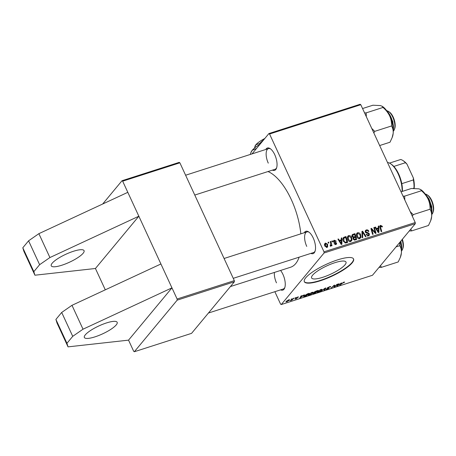 <?xml version="1.0" encoding="UTF-8"?>
<svg xmlns="http://www.w3.org/2000/svg" width="456" height="456" viewBox="0 0 456 456"><rect width="100%" height="100%" fill="white"/><g stroke="black" fill="none" stroke-linecap="round" stroke-linejoin="round"><path stroke-width="0.68" d="M94.973 336.859A18.075 4.372 -24.8 0 1 84.354 337.474A18.075 4.372 -24.8 0 1 106.55 322.916A18.075 4.372 -24.8 0 1 117.169 322.306A18.075 4.372 -24.8 0 1 94.973 336.859M61.868 265.215A18.075 4.372 -24.8 0 1 51.249 265.825A18.075 4.372 -24.8 0 1 73.444 251.273A18.075 4.372 -24.8 0 1 84.064 250.663A18.075 4.372 -24.8 0 1 61.868 265.215M334.869 262.702A18.941 4.583 155.2 0 0 311.608 277.955A18.941 4.583 155.2 0 0 322.74 277.311A18.941 4.583 155.2 0 0 346.001 262.063A18.941 4.583 155.2 0 0 334.869 262.702M337.634 259.869A27.115 6.561 155.2 0 0 304.34 281.7A27.115 6.561 155.2 0 0 320.272 280.782A27.115 6.561 155.2 0 0 353.565 258.951A27.115 6.561 155.2 0 0 337.634 259.869M304.272 281.534A27.115 6.561 155.2 0 0 320.123 280.463A27.115 6.561 155.2 0 0 353.48 258.797M280.577 270.454A11.748 5.159 72.2 0 1 282.942 274.392A11.748 5.159 72.2 0 1 284.709 287.913A11.748 5.159 72.2 0 1 280.605 289.856M208.438 313.033L283.267 289.001A10.847 4.759 -107.8 0 0 284.875 287.411M265.768 149.477A11.748 5.159 72.2 0 1 270.237 148.667A11.748 5.159 72.2 0 1 274.734 154.669A11.748 5.159 72.2 0 1 276.507 168.19A11.748 5.159 72.2 0 1 272.403 170.134M194.775 195.06L275.065 169.279A10.847 4.759 -107.8 0 0 276.672 167.688M304.243 232.748A11.748 5.159 72.2 0 1 308.718 231.939A11.748 5.159 72.2 0 1 313.209 237.941A11.748 5.159 72.2 0 1 314.982 251.461A11.748 5.159 72.2 0 1 310.878 253.399M233.25 278.331L313.54 252.544A10.847 4.759 -107.8 0 0 315.147 250.96M267.991 171.547A50.61 22.219 72.2 0 1 291.281 199.546A50.61 22.219 72.2 0 1 300.846 233.842M122.658 181.186L122.003 180.736L179.219 162.364L179.875 162.815L122.658 181.186L138.846 216.212L95.435 268.493L105.296 289.834M95.435 268.493L34.924 275.213L33.835 271.656L39.621 264.691L49.915 257.549L138.846 216.212L171.952 287.861L128.541 340.142L133.688 351.285L134.343 351.73L191.56 333.359L234.39 281.779L177.179 300.151L134.343 351.73M177.179 300.151L177.099 299.005L234.316 280.634L234.39 281.779M128.541 340.142L68.029 346.862L66.941 343.305L72.726 336.334L83.02 329.198L171.952 287.861L177.099 299.005M293.402 298.355L293.972 298.173L291.834 300.162L290.136 300.681L293.402 298.355M295.026 297.831L295.591 297.654L295.026 297.831M307.555 293.812L309.157 293.299L306.215 296.029L303.582 296.594L303.81 296.069L307.555 293.812M311.824 292.416C312.981 292.119 313.312 292.273 312.805 292.877L311.169 294.194L309.253 295.078L308.051 295.129L308.284 294.593L311.824 292.416M313.004 292.382L312.805 292.877L312.514 292.25M320.819 289.526C321.982 289.229 322.306 289.383 321.799 289.987L320.163 291.304L318.248 292.188L317.051 292.239L317.285 291.703L320.819 289.526M321.999 289.492L321.799 289.987L321.514 289.36M326.599 288.933L327.283 289.081L328.502 288.431L327.214 287.998L329.506 286.738C330.617 286.402 330.948 286.499 330.497 287.023L329.232 287.035L327.796 287.799L329.078 288.238L327.026 289.372L326.034 289.172L326.473 288.979M330.685 286.607L330.497 287.023L330.275 286.539M327.699 287.588L327.761 287.964M328.884 287.907L329.078 288.238L328.93 287.907M325.926 289.457L326.034 289.172M328.502 288.431L328.32 287.953M327.094 288.295L327.214 287.998M344.297 282.025L344.206 282.577L343.619 282.788L343.847 282.56L343.51 282.452L339.737 285.268L341.892 283.261L344.554 282.076M343.847 282.56L343.431 282.281M324.079 252.977L281.249 304.557L372.484 275.264L415.313 223.679L324.079 252.977L323.999 251.832L415.234 222.534L415.313 223.679M341.441 282.925L336.824 286.203L338.113 283.997L338.677 283.814L338.306 284.424L340.227 283.809L341.441 282.925M336.984 284.362L337.554 284.179L334.601 286.915L334.009 287.103L334.18 285.53L331.136 288.027L334.077 285.296L334.67 285.103L334.516 286.67L336.984 284.362M325.088 288.181L325.806 287.947L324.609 290.124L324.039 290.307L325.065 288.443L320.699 291.378L325.088 288.181M315.985 291.105L318.151 290.409L315.21 293.14L313.112 293.784L312.822 293.47L314.064 292.638L313.796 292.364L315.985 291.105M312.919 293.368L313.112 293.784L312.822 293.47M313.888 292.262L314.064 292.638L313.796 292.364M304.403 294.821L299.786 298.093L301.068 295.893L301.633 295.71L301.262 296.32L304.403 294.821M298.195 296.85L298.321 297.215L296.332 297.757L297.249 298.076L295.653 298.959L294.821 298.828L295.864 298.726L296.719 298.167L295.75 297.956L298.463 296.919M297.734 297.426L297.232 297.107M296.246 297.568L296.32 297.871M295.408 298.617L295.864 298.726M291.23 299.05L291.794 298.874L291.23 299.05M288.722 299.831L289.474 300.111L286.756 301.815L286.06 301.496L288.722 299.831M289.617 299.78L289.474 300.111L289.286 299.7M285.901 301.861L286.06 301.496M274.854 291.703L280.588 304.112L281.249 304.557M268.903 133.562L360.137 104.27L360.793 104.715L269.559 134.013L268.903 133.562L252.025 153.894M330.229 245.864L330.703 243.316L330.241 241.6L330.811 241.418L332.019 245.687L331.449 245.869L331.204 244.986L330.708 246.189L330.258 246.16L330.19 245.459L330.731 245.356L330.241 245.949M331.865 241.081L332.43 240.899L332.68 241.731L332.105 241.919L331.865 241.081M344.394 237.057L345.996 236.544L347.654 242.41L345.58 242.991L343.368 241.167C342.678 239.753 342.752 238.522 343.585 237.468L344.394 237.057L343.237 238.448L343.852 238.254M348.601 235.621C349.957 235.456 350.949 236.06 351.57 237.433L351.969 240.141L350.755 241.498C349.359 241.669 348.35 241.042 347.74 239.617L347.803 236.162L348.601 235.621L347.443 237.017L348.099 236.932M357.601 232.731C358.952 232.566 359.944 233.17 360.571 234.544L360.97 237.251L359.75 238.608C358.353 238.779 357.35 238.152 356.734 236.727L356.797 233.272L357.601 232.731L356.438 234.127L357.094 234.042M366.288 229.944C367.45 229.642 368.3 230.092 368.836 231.289L368.3 231.54L367.781 230.764L366.55 230.605L365.974 230.964L365.883 231.893L368.157 232.811L369.36 233.825L369.269 235.325L368.528 235.792L366.145 234.561L366.681 234.321L368.243 235.131L368.739 234.829L368.813 234.042L365.341 232.127L365.484 230.457L366.288 229.944L365.165 231.295M380.823 226.022L380.572 227.31L381.746 231.46L381.176 231.642L379.956 227.344L380.053 225.686L380.56 225.361L382.236 226.233L382.419 226.757L381.889 227.008L380.823 226.022L379.877 227.014M269.559 134.013L323.999 251.832M360.793 104.715L415.234 222.534M378.28 226.176L378.89 225.976L378.953 232.355L378.263 232.577L374.952 227.242L375.516 227.059L376.399 228.524L378.32 227.909L378.28 226.176M373.823 227.607L374.393 227.424L376.04 233.295L375.448 233.483L371.714 229.254L373.145 234.224L372.575 234.407L370.916 228.541L371.509 228.348L375.248 232.571L373.823 227.607M361.927 231.426L362.645 231.198L366.048 236.504L365.478 236.687L362.566 232.138L362.742 237.565L362.138 237.758L361.927 231.426M352.824 234.35L354.99 233.654L356.649 239.52L354.472 240.112L353.143 239.092L353.263 237.49L352.066 236.584L352.197 234.766L352.824 234.35L351.895 235.467M341.242 238.066L341.852 237.872L341.914 244.251L341.225 244.473L337.907 239.138L338.472 238.955L339.355 240.42L341.282 239.799L341.242 238.066M334.493 240.734L334.043 241.594L336.545 242.991L336.454 244.171L335.895 244.524L334.048 243.703L334.579 243.447L335.69 244.006L336.021 243.259L333.501 241.817L333.615 240.637L334.288 240.221L336.266 241.161L335.77 241.486L334.493 240.734L333.467 241.743M335.2 244.598L335.958 243.835L335.32 244.61M328.069 242.296L328.633 242.119L328.884 242.951L328.309 243.133L328.069 242.296M325.504 243.037L327.59 244.222L327.636 246.97L327.003 247.38L324.906 246.103L324.9 243.458L325.504 243.037L324.587 244.142M122.003 180.736L102.674 204.014M179.875 162.815L234.316 280.634M299.13 257.173A50.61 22.219 72.2 0 1 290.552 267.25L230.422 286.562M270.664 148.981A10.847 4.759 -107.8 0 0 268.43 148.627A10.847 4.759 -107.8 0 0 268.276 163.134M309.139 232.252A10.847 4.759 -107.8 0 0 306.905 231.893A10.847 4.759 -107.8 0 0 306.751 246.405M274.398 272.437A10.847 4.759 -107.8 0 0 276.478 282.857M378.292 226.7L378.89 225.976M375.128 227.527L375.516 227.059M376.023 228.975L376.399 228.524M377.477 228.929L378.32 227.909M378.332 230.548L378.315 228.655L376.781 229.151L378.406 231.836L378.332 230.548M378.064 232.246L378.406 231.836M376.411 229.596L376.781 229.151M381.809 226.746L382.236 226.233M379.82 226.256L380.56 225.361M379.825 226.683L380.127 226.717M373.926 227.983L374.393 227.424M371.269 229.79L371.714 229.254M371.714 231.352L372.187 230.782M371.024 228.929L371.509 228.348M373.749 231.631L374.114 231.192M374.946 232.936L375.248 232.571M365.165 231.329L365.763 231.22M365.478 232.378L365.883 231.893M365.843 232.828L366.253 232.332M367.639 233.432L368.157 232.811M368.898 234.378L369.36 233.825M368.271 235.393L368.374 235.832M366.271 234.817L366.681 234.321M366.333 234.931L366.738 234.452M367.639 235.86L368.243 235.131M361.95 232.036L362.645 231.198M361.973 232.845L362.566 232.138M360.149 235.057L360.571 234.544M359.898 237.724L359.824 238.579M359.881 238.556L360.97 237.251M360.325 236.966L359.995 234.697L357.857 233.398L357.322 233.768L357.327 236.607L359.47 237.952L360.325 236.966M358.872 238.665L359.47 237.952M356.923 237.091L357.327 236.607M351.878 235.672L352.613 235.438M354.147 234.675L354.99 233.654M352.95 238.243L353.605 238.026M355.891 239.018L355.372 237.188L353.645 238.009L353.696 238.887L354.922 239.326L355.891 239.018L355.047 240.027M354.289 240.09L354.922 239.326M353.297 239.366L353.696 238.887M353.018 238.762L353.719 237.895L353.012 238.744M354.329 237.525L355.178 236.504L354.614 234.521L353.018 235.068L351.941 236.242M352.961 238.117L353.981 236.886L355.178 236.504M352.243 236.892L352.636 236.419L353.981 236.886M353.018 235.068L352.636 236.419M351.148 237.946L351.57 237.433M350.903 240.614L350.829 241.469M350.886 241.446L351.969 240.141M351.331 239.85L351 237.587L348.863 236.288L348.327 236.658L348.327 239.497L350.47 240.836L351.331 239.85M349.877 241.555L350.47 240.836M347.922 239.981L348.327 239.497M341.253 238.591L341.852 237.872M338.084 239.423L338.472 238.955M338.985 240.871L339.355 240.42M340.432 240.819L341.282 239.799M341.287 242.444L341.27 240.551L339.737 241.047L341.367 243.726L341.287 242.444M341.02 244.142L341.367 243.726M339.367 241.486L339.737 241.047M345.146 237.565L345.996 236.544M346.891 241.908L345.619 237.411L343.881 238.22L343.949 241.019L345.323 242.301L346.891 241.908L346.053 242.917M344.867 242.848L345.323 242.301M343.539 241.509L343.949 241.019M333.649 242.068L334.043 241.594M333.946 242.358L334.322 241.908M336.072 243.555L336.545 242.991M334.18 243.931L334.579 243.447M333.382 241.309L334.288 240.221M331.974 241.446L332.43 240.899M328.177 242.666L328.633 242.119M330.343 241.982L330.811 241.418M330.258 246.12L331.204 244.986M324.552 244.382L324.917 244.37M327.169 244.73L327.59 244.222M326.815 247.01L326.815 247.426M326.331 247.42L327.14 246.628L326.462 247.437M325.065 246.411L325.47 245.926L326.792 246.861L327.055 244.467L325.732 243.55L324.262 245.163M325.732 243.55L325.47 245.926M337.269 285.445L337.514 285.98M338.107 284.002L338.306 284.424M338.335 285.154L339.68 284.191L338.147 284.681L337.468 285.798L338.335 285.154M337.292 285.405L337.468 285.798M337.953 284.265L338.147 284.681M343.984 282.093L344.206 282.577M334.094 285.815L334.601 286.915M334.219 285.251L334.63 286.146M334.1 285.775L334.516 286.67M329.922 286.619L330.064 286.921M324.387 289.651L324.609 290.124M317.701 291.281L318.505 291.897L319.878 291.259L321.246 290.153L321.218 289.417M320.46 289.651L317.661 291.925L317.467 291.504M321.246 290.153L320.539 289.828M313.295 293.065L314.988 293.003L315.9 292.153L313.335 293.425L313.198 293.128M314.252 291.965L315.056 292.216L316.247 291.834L317.239 290.911L314.287 292.347L314.144 292.045M308.701 294.171L309.51 294.787L310.878 294.148L312.252 293.043L312.223 292.307M311.465 292.541L308.666 294.815L308.467 294.388M312.252 293.043L311.545 292.718M300.225 297.34L300.47 297.876M301.068 295.893L301.262 296.32M301.291 297.05L302.642 296.087L301.108 296.577L300.43 297.694L301.291 297.05M300.248 297.301L300.43 297.694M300.914 296.161L301.108 296.577M303.89 295.978L304.203 296.651M305.987 295.893L308.245 293.801L304.363 295.904L304.494 296.343L305.987 295.893M304.237 295.636L304.494 296.343M298.156 296.856L298.321 297.215M296.588 297.876L296.719 298.167M291.686 299.843L291.834 300.162M286.966 301.581L288.893 300.316L288.534 300.059L286.625 301.313L286.966 301.581L286.505 301.057M288.471 299.923L288.893 300.316M34.924 275.213L23.889 251.336L22.8 247.779L28.585 240.808L38.88 233.666L127.811 192.329M38.88 233.666L49.915 257.549M28.585 240.808L39.621 264.691M22.8 247.779L33.835 271.656M72.726 336.334L61.691 312.451L71.985 305.315L160.917 263.978M83.02 329.198L71.985 305.315M66.941 343.305L55.906 319.422L61.691 312.451M68.029 346.862L56.994 322.979L55.906 319.422M427.067 194.763L427.893 195.322A9.941 4.366 72.2 0 1 432.676 202.897A9.941 4.366 72.2 0 1 433.2 211.84L432.852 212.781A10.847 4.759 -107.8 0 0 432.277 203.028A10.847 4.759 -107.8 0 0 427.067 194.763A10.847 4.759 -107.8 0 0 425.488 194.085M431.963 214.252A10.847 4.759 -107.8 0 0 432.157 214.035A10.847 4.759 -107.8 0 0 432.852 212.781M412.338 216.264L413.187 214.633L410.229 211.698M401.041 191.811L411.375 188.493L418.836 188.835L420.614 189.525L421.475 190.728C424.314 193.127 426.537 195.949 428.155 199.204C429.569 202.487 430.19 205.827 430.025 209.23C431.285 211.276 431.832 213.733 431.655 216.589L430.606 220.938L428.475 225.492L411.637 230.901L410.793 229.123M409.283 230.947L411.637 230.901M413.187 214.633L430.025 209.23M404.808 199.967L404.643 196.131L421.475 190.728M404.643 196.131L403.053 196.171M430.606 220.938L430.897 220.14A18.189 7.986 -107.8 0 0 431.655 216.589A18.189 7.986 -107.8 0 0 428.155 199.204A18.189 7.986 -107.8 0 0 421.196 189.918L420.614 189.525M401.69 250.709A10.847 4.759 -107.8 0 0 401.884 250.492A10.847 4.759 -107.8 0 0 402.58 249.238A10.847 4.759 -107.8 0 0 402.055 239.645M402.374 239.263A9.941 4.366 72.2 0 1 402.927 248.298L402.58 249.238M379.01 267.398L381.37 267.353L398.202 261.949L400.334 257.395L401.383 253.046A18.189 7.986 -107.8 0 0 400.163 241.919M381.37 267.353L380.521 265.58M396.053 246.873L399.752 245.687C401.018 247.75 401.559 250.207 401.383 253.046A18.189 7.986 -107.8 0 1 400.624 256.597L400.334 257.395M399.655 242.535L399.752 245.687M388.592 111.492L389.418 112.051A9.941 4.366 72.2 0 1 394.195 119.632A9.941 4.366 72.2 0 1 394.725 128.569L394.377 129.51A10.847 4.759 -107.8 0 0 393.802 119.757A10.847 4.759 -107.8 0 0 388.592 111.492A10.847 4.759 -107.8 0 0 387.007 110.814M393.482 130.98A10.847 4.759 -107.8 0 0 393.682 130.764A10.847 4.759 -107.8 0 0 394.377 129.51M392.126 137.666L392.422 136.868A18.189 7.986 -107.8 0 0 393.18 133.317A18.189 7.986 72.2 0 0 389.68 115.938A18.189 7.986 -107.8 0 0 385.2 108.864A18.189 7.986 -107.8 0 0 382.721 106.647L382.139 106.254L383 107.456C385.833 109.856 388.062 112.683 389.68 115.938C391.088 119.215 391.715 122.556 391.55 125.959C392.815 128.028 393.357 130.479 393.18 133.317L392.126 137.666L390 142.226L379.66 145.544M373.863 132.992L374.712 131.362L371.754 128.427M374.712 131.362L391.55 125.959M366.333 116.696L366.168 112.866L383 107.456M366.168 112.866L364.578 112.906M362.566 108.539L372.9 105.222L380.355 105.57L382.139 106.254M402.106 191.469A19.882 8.727 -107.8 0 0 398.191 173.907A19.882 8.727 -107.8 0 0 390.581 163.75A19.882 8.727 -107.8 0 0 387.486 162.484M390.581 163.75L391.408 164.314A18.981 8.333 72.2 0 1 393.83 166.44A18.981 8.333 72.2 0 1 398.675 174.004A18.981 8.333 72.2 0 1 401.787 183.66A18.981 8.333 72.2 0 1 402.386 191.377M389.481 163.105L400.704 159.497A18.981 8.333 -107.8 0 1 403.007 160.586A18.981 8.333 -107.8 0 1 405.424 162.712L406.969 164.137L413.381 178.017A18.075 7.934 72.2 0 1 414.139 188.448M401.787 183.66L413.381 179.938L413.381 178.017M393.83 166.44L405.424 162.712M414.111 188.641L413.945 188.157A18.981 8.333 -107.8 0 0 413.381 179.938M413.033 188.453L413.945 188.157M403.007 160.586L403.839 161.15A18.075 7.934 72.2 0 1 406.969 164.137M254.362 148.206L255.85 144.786L259.658 143.458L259.994 144.187M259.658 143.458L264.617 138.727M250.287 154.453L251.142 152.008A21.688 5.25 -24.8 0 1 252.202 150.343A21.688 5.25 -24.8 0 1 260.176 144.079M250.88 152.657L252.202 150.343L256.574 148.417M254.915 146.422L255.098 145.966A15.367 3.716 -24.8 0 1 255.85 144.786A15.367 3.716 -24.8 0 1 264.833 138.464M377.249 230.941L377.619 230.491M380.104 227.869L380.572 227.31M366.761 233.267L367.297 232.623M362.018 234.15L362.628 233.415M340.204 242.837L340.581 242.387M345.397 242.985L346.075 242.17M334.618 242.62L335.04 242.119M337.634 284.812L337.833 285.234M327.454 287.77L327.716 288.34M300.595 296.708L300.789 297.13M296.143 297.631L296.389 298.156M431.752 214.246A13.555 5.951 -107.8 0 0 431.479 206.819A13.555 5.951 -107.8 0 0 425.317 194.21M401.479 250.703A13.555 5.951 -107.8 0 0 400.721 241.247M393.277 130.975A13.555 5.951 -107.8 0 0 387.486 111.606A13.555 5.951 -107.8 0 0 386.842 110.939M365.974 230.964L365.239 231.853M368.739 234.829L367.582 236.225M360.018 237.576L358.861 238.972M357.322 233.768L356.164 235.159M351.023 240.466L349.866 241.862M348.327 236.658L347.17 238.049M343.881 238.22L342.724 239.617M328.554 288.317L328.383 287.947M304.18 296.286L303.992 295.87M286.493 301.598L286.317 301.222M306.905 231.893L224.084 258.489M424.821 193.526L429.01 198.896L431.752 206.653L431.746 215.089M400.961 240.967L401.474 251.547M185.609 175.224L268.43 148.627M393.266 131.824L392.844 121.558L387.851 111.663L386.346 110.255"/></g></svg>
